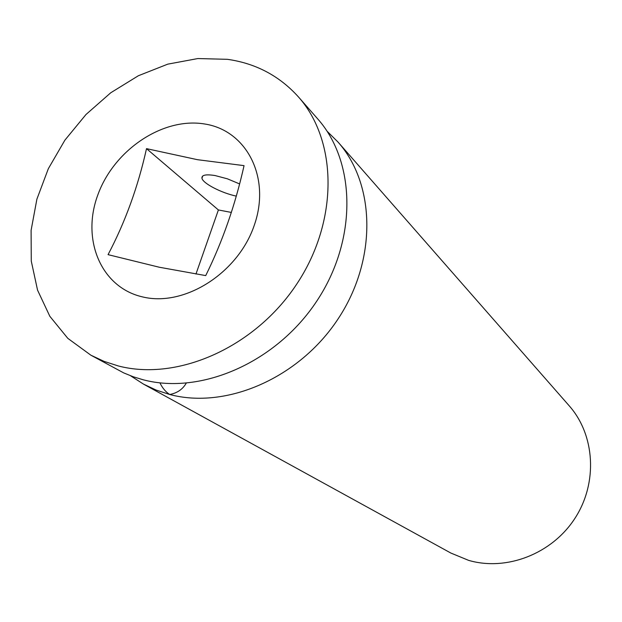 <?xml version="1.0" encoding="UTF-8"?>
<svg xmlns="http://www.w3.org/2000/svg" width="622" height="622" viewBox="0 0 622 622"><rect width="100%" height="100%" fill="white"/><g stroke="black" fill="none" stroke-linecap="round" stroke-linejoin="round"><path stroke-width="0.93" d="M90.859 355.185L123.7 372.897L133.256 376.769L143.254 379.801C201.186 395.149 276.362 362.393 316.753 301.134C357.425 240.022 356.142 161.992 317.609 118.786L298.389 96.869C279.449 75.884 255.797 63.366 227.434 59.323L197.85 58.554L167.761 64.152L138.372 75.736L110.77 92.756L85.984 114.51L64.906 140.144L48.329 168.71L36.892 199.157L31.1 230.342L31.271 261.084L37.553 290.147L49.838 316.295L67.806 338.345L90.859 355.185L104.107 361.39L118.281 365.946C177.527 381.504 254.872 347.473 296.655 284.223C338.718 221.137 337.715 140.93 298.389 96.869M130.566 375.781L143.503 384.124L450.857 553.051L468.623 560.368C506.502 571.439 552.025 553.907 574.961 518.289C598.045 482.758 594.99 434.918 569.177 405.769L337.995 142.041L327.055 131.203M143.503 384.124L156.184 390.087L169.72 394.496C177.184 393.096 182.681 389.325 186.219 383.191M236.251 196.109C221.393 192.983 202.749 183.342 201.94 178.203C201.582 174.976 205.991 174.098 215.15 175.567L227.388 178.817L239.532 183.894M244.049 165.639C235.256 205.019 222.474 241.67 205.719 275.6L159.255 267.227L108.057 254.647C125.232 222.07 138.045 186.732 146.504 148.642L197.454 159.691L244.049 165.639M142.835 296.974C184.563 307.089 238.273 273.042 254.359 225.032C271.083 177.138 246.296 130.138 204.428 123.957C162.77 117.076 114.114 149.918 97.903 194.709C81.109 239.361 100.85 287.574 142.835 296.974M159.924 382.857C162.412 388.042 165.677 391.914 169.72 394.496C226.237 409.603 299.089 378.176 338.018 319.016C377.22 259.996 375.665 184.306 337.995 142.041M146.504 148.642L218.392 209.956L195.953 274.069M231.384 212.436L218.392 209.956M201.94 178.203L202.725 176.003"/></g></svg>
